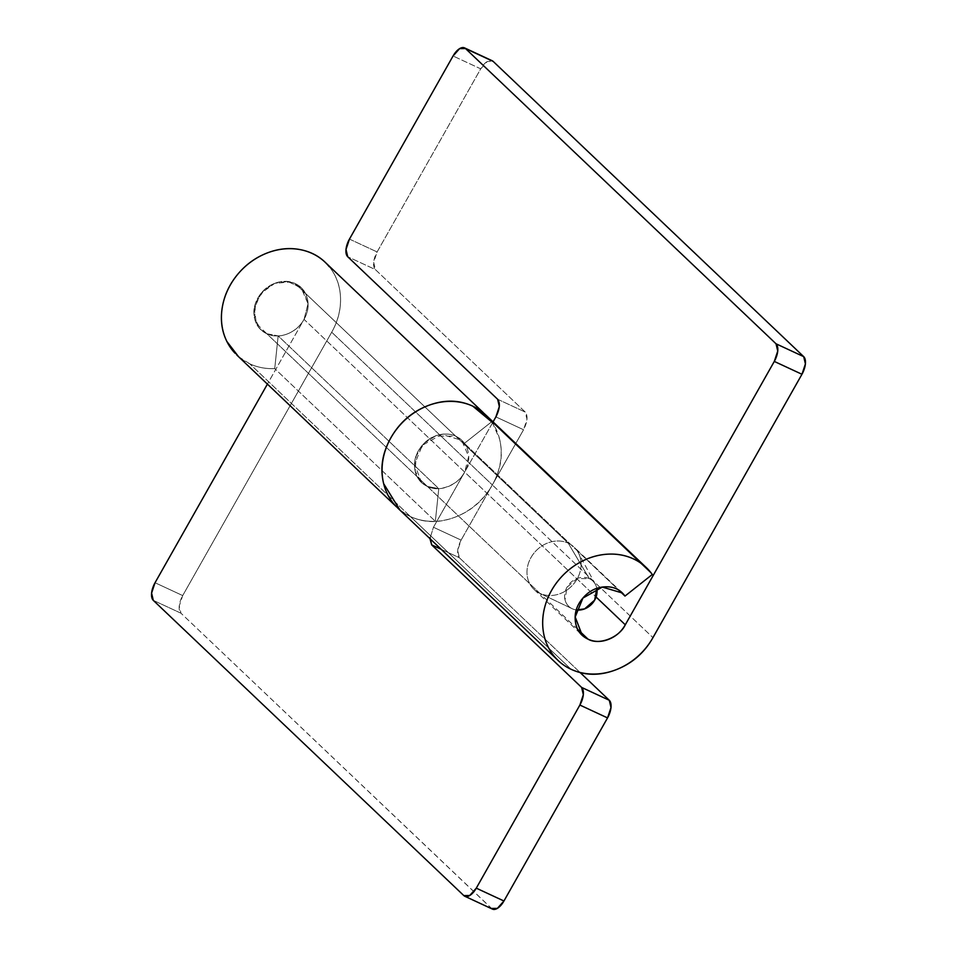 <?xml version="1.0" encoding="UTF-8"?>
<svg xmlns="http://www.w3.org/2000/svg" width="957" height="957" viewBox="0 0 957 957"><rect width="100%" height="100%" fill="white"/><g stroke="black" fill="none" stroke-linecap="round" stroke-linejoin="round"><path stroke-width="0.72" stroke-dasharray="4.79 3.59" d="M484.852 414.118A64.047 55.183 -46.4 0 1 492.329 484.924L331.708 332.211A64.047 55.183 133.6 0 0 325.631 262.732M234.967 353.157A64.047 55.183 133.6 0 0 249.777 363.827L410.397 516.541A64.047 55.183 -46.4 0 1 395.755 506.05M238.556 356.686L249.777 363.827C257.445 367.404 265.771 368.983 274.731 368.601L278.152 335.895L438.773 488.608L427.42 486.443L266.8 333.73L278.152 335.895L438.773 488.608L435.351 521.314A64.047 55.183 -46.4 0 1 410.397 516.541L249.777 363.827A64.047 55.183 133.6 0 0 274.731 368.601L435.351 521.314L274.731 368.601L278.152 335.895L266.8 333.73L427.42 486.443L421.558 482.46L415.206 471.239L416.151 455.987L424.513 442.995L435.351 436.057L455.807 436.284L461.669 440.268L468.667 456.489L464.671 472.076L304.051 319.363L267.41 384.116L304.051 319.363L464.671 472.076C468.583 465.15 469.684 458.188 467.949 451.202C466.215 444.215 462.171 439.239 455.807 436.284C449.443 433.318 442.624 433.246 435.351 436.057C428.078 438.856 422.48 443.725 418.556 450.651C414.644 457.578 413.544 464.54 415.278 471.526C417.013 478.512 421.056 483.488 427.42 486.443L438.773 488.608L435.351 521.314C426.391 521.697 418.065 520.106 410.397 516.541L400.014 510.177M433.449 527.259L464.671 472.076L596.091 597.024L464.671 472.076C460.748 479.002 455.149 483.871 447.876 486.67C440.615 489.482 433.784 489.398 427.42 486.443C438.198 492.867 458.678 484.96 464.671 472.076L433.449 527.259L461.107 540.107L457.661 550.466L459.372 557.74L580.133 672.556L459.372 557.74L441.105 549.258L459.372 557.74C456.597 553.876 457.171 547.99 461.107 540.107L433.449 527.259L429.92 538.624L433.449 527.259M492.197 908.994L180.969 613.21L179.258 605.937L182.703 595.577L331.708 332.211L492.329 484.924L461.107 540.107L523.551 429.741L526.996 419.381L525.297 412.108L375.383 269.587L373.673 262.314L377.118 251.954L480.713 68.844L487.304 61.475L493.166 61.404M329.244 266.692C336.302 275.365 340.058 285.665 340.513 297.591C340.955 309.518 338.024 321.062 331.708 332.211L182.703 595.577L155.046 582.729L182.703 595.577A14.558 7.094 -65.1 0 0 180.969 613.21L153.299 600.362L180.969 613.21L491.503 908.456L463.834 895.596L491.503 908.456A14.558 7.094 -65.1 0 0 492.544 909.15M304.051 319.363L308.046 303.776L301.048 287.555L287.71 281.525L274.731 283.344L263.893 290.282L255.531 303.273L254.586 318.525L260.938 329.746L266.8 333.73L256.38 323.55L254.263 308.357L261.153 293.249L274.731 283.344L290.414 281.956L302.926 289.576L308.046 303.62L304.051 319.363C307.963 312.437 309.063 305.474 307.329 298.488C305.594 291.502 301.551 286.526 295.187 283.571L568.243 543.181A29.117 25.085 -46.4 0 1 575.958 549.162A29.117 25.085 -46.4 0 1 573.901 583.65A29.117 25.085 -46.4 0 1 539.856 593.34L266.8 333.73A29.117 25.085 133.6 0 0 300.845 324.04A29.117 25.085 133.6 0 0 302.902 289.552A29.117 25.085 133.6 0 0 295.187 283.571A29.117 25.085 133.6 0 0 261.141 293.261A29.117 25.085 133.6 0 0 259.084 327.749A29.117 25.085 133.6 0 0 266.8 333.73L539.856 593.34A29.117 25.085 133.6 0 0 570.851 586.916A29.117 25.085 133.6 0 0 579.751 555.957A29.117 25.085 133.6 0 0 568.243 543.181L589.333 578.662A17.465 15.049 -46.4 0 1 596.235 586.33A17.465 15.049 -46.4 0 1 596.809 588.459L596.618 587.61C595.589 583.423 593.161 580.432 589.333 578.662L568.243 543.181A29.117 25.085 133.6 0 0 530.991 557.548A29.117 25.085 133.6 0 0 539.856 593.34L572.31 608.76L539.856 593.34A29.117 25.085 -46.4 0 1 532.14 587.359A29.117 25.085 -46.4 0 1 534.197 552.871A29.117 25.085 -46.4 0 1 568.243 543.181L295.187 283.571C288.823 280.616 282.004 280.533 274.731 283.344C267.458 286.143 261.859 291.012 257.935 297.938C254.024 304.864 252.923 311.826 254.658 318.813C256.392 325.799 260.436 330.775 266.8 333.73C273.164 336.697 279.982 336.768 287.256 333.957C294.529 331.158 300.127 326.289 304.051 319.363M492.353 422.42L499.554 439C503.358 454.384 500.954 469.684 492.329 484.924L652.949 637.637L492.329 484.924L523.551 429.741L495.893 416.893L523.551 429.741C527.486 421.858 528.073 415.984 525.297 412.108L375.383 269.587L347.714 256.727L375.383 269.587A14.558 7.094 -65.1 0 1 377.118 251.954L480.713 68.844L453.056 55.996L480.713 68.844A14.558 7.094 -65.1 0 1 492.125 60.698M577.896 629.515L427.42 486.443L577.896 629.515M486.623 415.781L491.671 421.762L464.372 443.366L461.669 440.268L441.727 434.37L422.276 445.364L414.572 464.265L421.558 482.46L427.42 486.443C420.027 483.01 415.805 477.076 414.74 468.643C413.687 460.209 416.199 452.446 422.276 445.364C428.353 438.282 435.71 434.526 444.347 434.119C452.996 433.712 459.659 436.787 464.372 443.366L619.059 590.445L464.372 443.366L491.671 421.762L652.291 574.475L491.671 421.762A64.047 55.183 133.6 0 0 485.043 414.285M396.569 506.887A64.047 55.183 133.6 0 0 410.397 516.541L571.018 669.254L410.397 516.541A64.047 55.183 133.6 0 0 492.329 484.924C483.716 500.164 471.406 510.871 455.4 517.043C439.407 523.216 424.406 523.048 410.397 516.541C402.682 512.964 396.377 507.736 391.485 500.87M493.058 421.893L464.671 472.076L493.058 421.893M349.461 239.094L377.118 251.954L349.461 239.094M497.628 399.26L525.297 412.108L497.628 399.26M576.377 609.944A17.465 15.049 -46.4 0 1 572.31 608.76A17.465 15.049 -46.4 0 1 566.987 587.287A17.465 15.049 -46.4 0 1 589.333 578.662L577.059 578.53L566.987 587.287L565.025 599.812C566.054 603.999 568.482 606.989 572.31 608.76L576.365 609.98M483.213 412.551L485.749 414.943M396.605 506.947L397.49 507.784M580.325 633.414L533.994 589.356M622.301 592.981L574.104 547.165M557.225 659.648L558.11 660.486M595.362 584.344L578.291 552.656M572.202 608.712L539.688 593.256"/><path stroke-width="1.44" d="M325.631 262.732A64.047 55.183 133.6 0 0 242.372 269.216A64.047 55.183 133.6 0 0 234.967 353.157M395.755 506.05A64.047 55.183 -46.4 0 1 396.653 429.131A64.047 55.183 -46.4 0 1 472.83 406.187A64.047 55.183 -46.4 0 1 484.852 414.118M429.932 538.624L431.703 544.892L441.105 549.258L431.703 544.892L581.617 687.413L609.286 700.273L581.617 687.413A14.558 7.094 114.9 0 1 579.882 705.046L607.539 717.906L503.944 901.004L607.539 717.906A14.558 7.094 -65.1 0 0 609.286 700.273L580.133 672.556L609.286 700.273L610.997 707.546L607.539 717.906L579.882 705.046L476.287 888.156A14.558 7.094 114.9 0 1 464.875 896.302A14.558 7.094 114.9 0 1 463.834 895.596L153.299 600.362A14.558 7.094 114.9 0 1 155.046 582.729L267.41 384.116L155.046 582.729L151.589 593.089L153.299 600.362L463.834 895.596L469.696 895.525L476.287 888.156L579.882 705.046L583.327 694.686L581.617 687.413L431.703 544.892L430.004 537.619M492.544 909.15A14.558 7.094 -65.1 0 0 503.944 901.004L476.287 888.156L503.944 901.004L497.365 908.384L491.503 908.456M329.244 266.692C322.186 258.019 313.011 252.433 301.718 249.933C290.426 247.432 278.918 248.449 267.206 252.971C255.495 257.493 245.53 264.754 237.336 274.779C229.142 284.791 224.094 295.869 222.191 307.998C220.277 320.128 221.833 331.278 226.857 341.446L238.556 356.686M400.014 510.177L383.673 483.716C379.869 468.344 382.274 453.032 390.899 437.804C399.524 422.563 411.833 411.857 427.827 405.684C443.833 399.512 458.834 399.679 472.83 406.187L492.353 422.42M582.179 635.173L588.041 639.156C594.417 642.111 601.235 642.195 608.508 639.384C615.782 636.572 621.368 631.716 625.292 624.789L774.297 361.423L625.292 624.789L596.091 597.024L625.292 624.789C619.299 637.673 598.819 645.58 588.041 639.156L577.896 629.515L588.041 639.156C580.648 635.723 576.425 629.79 575.372 621.356C574.308 612.923 576.82 605.159 582.897 598.077C588.974 590.983 596.331 587.239 604.968 586.832C613.616 586.426 620.292 589.5 624.993 596.079L652.291 574.475C647.387 567.621 641.082 562.417 633.355 558.84C625.639 555.275 617.265 553.708 608.257 554.139C599.249 554.57 590.481 556.95 581.964 561.28C573.458 565.623 566.03 571.485 559.689 578.877C553.349 586.27 548.732 594.453 545.825 603.424C542.918 612.408 542.021 621.296 543.121 630.089C544.222 638.881 547.225 646.717 552.117 653.583C556.998 660.45 563.302 665.677 571.018 669.254A64.047 55.183 -46.4 0 1 557.201 659.6A64.047 55.183 -46.4 0 1 562.369 575.923A64.047 55.183 -46.4 0 1 645.664 566.999A64.047 55.183 -46.4 0 1 652.291 574.475L624.993 596.079L619.059 590.445L624.993 596.079L622.301 592.981L602.348 587.084L582.897 598.077L575.193 616.978L582.179 635.173L580.325 633.414M485.043 414.285A64.047 55.183 133.6 0 0 401.749 423.209A64.047 55.183 133.6 0 0 396.569 506.887M493.166 61.404L803.701 356.638L805.411 363.911L801.954 374.271L652.949 637.637L801.954 374.271L774.297 361.423L777.742 351.063L776.031 343.79L465.497 48.544L459.635 48.616L453.056 55.996L349.461 239.094L346.003 249.454L347.714 256.727L497.628 399.26L499.339 406.534L495.893 416.893L493.058 421.893L495.893 416.893C499.829 409.01 500.403 403.124 497.628 399.26L347.714 256.727A14.558 7.094 114.9 0 1 349.461 239.094L453.056 55.996A14.558 7.094 114.9 0 1 464.456 47.85A14.558 7.094 114.9 0 1 465.497 48.544L776.031 343.79L803.701 356.638L493.166 61.404L465.497 48.544L493.166 61.404A14.558 7.094 -65.1 0 0 492.125 60.698M571.018 669.254C585.026 675.762 600.027 675.929 616.021 669.756C632.027 663.584 644.336 652.877 652.949 637.637A64.047 55.183 -46.4 0 1 571.018 669.254M776.031 343.79A14.558 7.094 114.9 0 1 774.297 361.423L801.954 374.271A14.558 7.094 -65.1 0 0 803.701 356.638L776.031 343.79M486.623 415.781L472.734 406.139C465.006 402.562 456.645 400.995 447.637 401.426C438.629 401.856 429.86 404.237 421.343 408.579C412.826 412.91 405.409 418.771 399.069 426.164C392.729 433.557 388.111 441.739 385.204 450.723C382.298 459.695 381.4 468.583 382.501 477.376C383.601 486.168 386.604 494.003 391.485 500.87M596.809 588.459A17.465 15.049 -46.4 0 1 576.377 609.944L584.583 608.903L594.656 600.135L596.809 588.459M325.129 262.23L483.213 412.551M236.858 355.071L396.605 506.947M464.803 896.254L492.46 909.114M485.749 414.943L646.37 567.657M397.49 507.784L557.225 659.648M464.54 47.886L492.197 60.746"/></g></svg>
